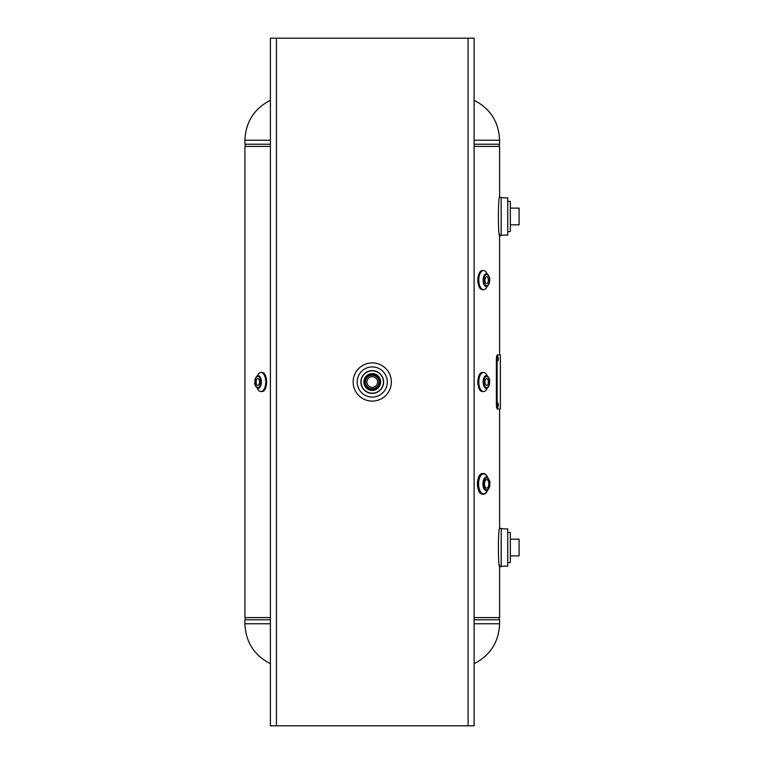 <?xml version="1.0" encoding="UTF-8"?>
<svg xmlns="http://www.w3.org/2000/svg" width="764" height="764" viewBox="0 0 764 764"><rect width="100%" height="100%" fill="white"/><g stroke="black" fill="none" stroke-linecap="round" stroke-linejoin="round"><path stroke-width="1.15" d="M270.389 617.57L244.919 617.57L244.919 146.43L270.389 146.43M372.259 389.592C362.47 390.07 362.432 373.949 372.249 374.408C382.048 373.93 382.057 390.06 372.259 389.592C382.057 390.06 382.048 373.93 372.249 374.408M499.589 251.079L499.589 235.57L501.155 235.57L501.155 197.37L499.589 197.37L499.589 146.43L474.119 146.43M499.589 565.226L499.589 617.57L474.119 617.57M499.589 178.27L499.589 197.37C498.023 196.205 498.023 236.754 499.589 235.57M499.589 252.282L499.589 254.67M501.203 566.63A19.463 19.463 0 0 1 507.726 566.219L507.726 528.85A19.463 19.463 0 0 1 501.203 528.44L501.203 566.63L499.589 566.63C498.023 567.824 498.023 527.275 499.589 528.43L499.589 509.33M501.155 566.63L501.203 528.44M507.726 528.85L507.726 566.219M501.155 528.43L499.589 528.43L499.589 409.055M372.249 390.375A8.375 8.375 0 0 1 363.884 382A8.375 8.375 0 0 1 372.249 373.625A8.375 8.375 0 0 1 380.625 382A8.375 8.375 0 0 1 372.249 390.375M372.249 393.183A11.183 11.183 0 0 0 383.442 382A11.183 11.183 0 0 0 372.249 370.817A11.183 11.183 0 0 0 361.066 382A11.183 11.183 0 0 0 372.249 393.183M372.249 393.374A11.374 11.374 0 0 1 360.885 382A11.374 11.374 0 0 1 372.249 370.626A11.374 11.374 0 0 1 383.623 382A11.374 11.374 0 0 1 372.249 393.374M372.249 366.921A15.079 15.079 0 0 0 357.17 382A15.079 15.079 0 0 0 372.249 397.079A15.079 15.079 0 0 0 387.329 382A15.079 15.079 0 0 0 372.249 366.921M372.249 376.652A5.348 5.348 0 0 1 377.597 382A5.348 5.348 0 0 1 372.249 387.348A5.348 5.348 0 0 1 366.901 382A5.348 5.348 0 0 1 372.249 376.652A5.348 5.348 0 0 1 377.597 382A5.348 5.348 0 0 1 372.249 387.348A5.348 5.348 0 0 1 366.901 382A5.348 5.348 0 0 1 372.249 376.652M372.249 389.564A7.564 7.564 0 0 0 379.813 382A7.564 7.564 0 0 0 372.249 374.436A7.564 7.564 0 0 0 364.686 382A7.564 7.564 0 0 0 372.249 389.564M486.658 479.572A4.297 2.149 90 0 0 484.51 483.87A4.297 2.149 90 0 0 486.658 488.167A4.297 2.149 90 0 0 488.807 483.87A4.297 2.149 90 0 0 486.658 479.572M488.826 488.406A6.771 3.381 -90 0 1 486.324 490.631A6.771 3.381 -90 0 1 482.934 483.87A6.771 3.381 -90 0 1 486.324 477.099A6.771 3.381 -90 0 1 488.826 479.324M487.709 490.039A10.333 5.167 -90 0 1 483.564 494.203A10.333 5.167 -90 0 1 478.398 483.87A10.333 5.167 -90 0 1 483.564 473.537A10.333 5.167 -90 0 1 487.709 477.691M486.544 492.312A10.343 5.176 -90 0 1 483.555 494.212A10.343 5.176 -90 0 1 478.379 483.87A10.343 5.176 -90 0 1 483.555 473.518A10.343 5.176 -90 0 1 486.544 475.428M483.555 494.212L482.695 494.212A10.343 5.176 -90 0 1 477.519 483.87A10.343 5.176 -90 0 1 482.695 473.518L483.555 473.518M479.649 492.236A10.152 5.081 -90 0 1 479.649 475.494M486.658 378.562A3.438 1.719 90 0 0 484.939 382A3.438 1.719 90 0 0 486.658 385.438A3.438 1.719 90 0 0 488.377 382A3.438 1.719 90 0 0 486.658 378.562M488.683 386.259A6.37 3.18 -90 0 1 486.324 388.37A6.37 3.18 -90 0 1 483.134 382A6.37 3.18 -90 0 1 486.324 375.63A6.37 3.18 -90 0 1 488.683 377.741M487.241 388.093A9.55 4.775 -90 0 1 483.564 391.55A9.55 4.775 -90 0 1 478.789 382A9.55 4.775 -90 0 1 483.564 372.45A9.55 4.775 -90 0 1 487.241 375.907M482.695 391.55L483.555 391.55A9.55 4.775 -90 0 1 478.78 382A9.55 4.775 -90 0 1 483.555 372.45L482.695 372.45A9.55 4.775 -90 0 0 477.92 382A9.55 4.775 -90 0 0 482.695 391.55C476.383 392.047 476.383 371.953 482.695 372.45M479.878 389.716A9.359 4.679 -90 0 1 479.878 374.284M486.658 276.692A3.438 1.719 90 0 0 484.939 280.13A3.438 1.719 90 0 0 486.658 283.568A3.438 1.719 90 0 0 488.377 280.13A3.438 1.719 90 0 0 486.658 276.692M488.683 284.399A6.37 3.18 -90 0 1 486.324 286.5A6.37 3.18 -90 0 1 483.134 280.13A6.37 3.18 -90 0 1 486.324 273.77A6.37 3.18 -90 0 1 488.683 275.871M487.241 286.233A9.55 4.775 -90 0 1 483.564 289.68A9.55 4.775 -90 0 1 478.789 280.13A9.55 4.775 -90 0 1 483.564 270.58A9.55 4.775 -90 0 1 487.241 274.037M482.695 289.68L483.555 289.68A9.55 4.775 -90 0 1 478.78 280.13A9.55 4.775 -90 0 1 483.555 270.58L482.695 270.58A9.55 4.775 -90 0 0 477.92 280.13A9.55 4.775 -90 0 0 482.695 289.68C476.383 290.186 476.383 270.084 482.695 270.58M479.878 287.856A9.359 4.679 -90 0 1 479.878 272.414M372.249 362.9A19.1 19.1 0 0 0 353.149 382A19.1 19.1 0 0 0 372.249 401.1A19.1 19.1 0 0 0 391.349 382A19.1 19.1 0 0 0 372.249 362.9M468.084 725.8L474.119 725.8L474.119 38.2L270.389 38.2L270.389 725.8L468.084 725.8L468.084 38.2M499.589 582.149L499.589 566.63M499.589 583.343L499.589 585.73M257.84 385.438A3.438 1.719 -90 0 0 259.559 382A3.438 1.719 -90 0 0 257.84 378.562A3.438 1.719 -90 0 0 256.121 382A3.438 1.719 -90 0 0 257.84 385.438M255.825 377.741A6.37 3.18 90 0 1 258.184 375.63A6.37 3.18 90 0 1 261.364 382A6.37 3.18 90 0 1 258.184 388.37A6.37 3.18 90 0 1 255.825 386.259M257.267 375.907A9.55 4.775 90 0 1 260.944 372.45A9.55 4.775 90 0 1 265.719 382A9.55 4.775 90 0 1 260.944 391.55A9.55 4.775 90 0 1 257.267 388.093M261.813 372.45L260.954 372.45A9.55 4.775 90 0 1 260.954 372.45A9.55 4.775 90 0 1 265.729 382A9.55 4.775 90 0 1 260.954 391.55A9.55 4.775 90 0 1 260.944 391.55L261.813 391.55A9.55 4.775 90 0 0 266.588 382A9.55 4.775 90 0 0 261.813 372.45C268.126 371.953 268.126 392.047 261.813 391.55M264.621 374.284A9.359 4.679 90 0 1 264.621 389.716M507.936 532.413L510.323 532.413L510.323 562.657L507.936 562.657M510.323 539.174L519.081 539.174L518.317 539.174L519.081 539.938L519.081 539.174L519.081 555.886L519.081 555.122L518.317 555.886L519.081 555.886L510.323 555.886M497.574 405.493L497.574 404.672M497.565 405.082C497.841 407.651 498.09 407.651 498.329 405.082C498.09 402.513 497.841 402.504 497.565 405.082C497.841 407.651 498.09 407.651 498.329 405.082C498.09 402.513 497.841 402.504 497.565 405.082M497.574 359.338L497.574 358.507M497.565 358.918C497.841 361.487 498.09 361.487 498.329 358.918C498.09 356.349 497.841 356.349 497.565 358.918C497.841 361.487 498.09 361.487 498.329 358.918C498.09 356.349 497.841 356.349 497.565 358.918M500.353 409.055L497.354 409.055C496.781 408.788 496.457 407.193 496.38 404.28L496.38 359.72C496.457 356.817 496.781 355.222 497.354 354.945L500.353 354.945L500.353 409.055M498.099 409.055C497.526 408.788 497.202 407.193 497.125 404.28L496.38 404.28M497.125 404.28L497.125 359.72L496.38 359.72M497.125 359.72C497.202 356.817 497.526 355.222 498.099 354.945M507.936 201.343L510.323 201.343L510.323 231.587L507.936 231.587M501.155 201.343L501.155 231.587M510.323 208.114L519.081 208.114L518.317 208.114L519.081 208.878L519.081 208.114L519.081 224.826L519.081 224.062L518.317 224.826L519.081 224.826L510.323 224.826M501.203 235.56A19.463 19.463 0 0 1 507.726 235.15L507.726 197.79L507.726 235.15M501.203 197.37A19.463 19.463 0 0 0 507.726 197.79M474.119 623.777L499.589 623.777L499.589 619.776L474.119 619.776M270.389 619.776L244.919 619.776L245.683 617.57M270.389 663.715C254.164 655.34 245.674 642.027 244.919 623.777L270.389 623.777M474.119 100.285C490.345 108.66 498.835 121.973 499.589 140.223L474.119 140.223M474.119 144.224L499.589 144.224L499.589 140.223M245.683 146.43L244.919 144.224L270.389 144.224M270.389 140.223L244.919 140.223L244.919 144.224M372.249 375.2A6.8 6.8 0 0 0 365.45 382A6.8 6.8 0 0 0 372.249 388.8A6.8 6.8 0 0 0 379.049 382A6.8 6.8 0 0 0 372.249 375.2M486.658 477.863A6.007 2.999 -90 0 1 489.667 483.87A6.007 2.999 -90 0 1 486.658 489.867A6.007 2.999 -90 0 1 483.66 483.87A6.007 2.999 -90 0 1 486.658 477.863M487.356 490.307A9.951 4.976 -90 0 1 483.564 493.821A9.951 4.976 -90 0 1 478.589 483.87A9.951 4.976 -90 0 1 483.564 473.919A9.951 4.976 -90 0 1 487.356 477.424M486.658 376.394A5.606 2.798 -90 0 1 489.466 382A5.606 2.798 -90 0 1 486.658 387.606A5.606 2.798 -90 0 1 483.86 382A5.606 2.798 -90 0 1 486.658 376.394M486.658 274.534A5.606 2.798 -90 0 1 489.466 280.13A5.606 2.798 -90 0 1 486.658 285.736A5.606 2.798 -90 0 1 483.86 280.13A5.606 2.798 -90 0 1 486.658 274.534M276.425 725.8L276.425 38.2M257.84 387.606A5.606 2.798 90 0 1 255.042 382A5.606 2.798 90 0 1 257.84 376.394A5.606 2.798 90 0 1 260.648 382A5.606 2.798 90 0 1 257.84 387.606M499.589 354.945L499.589 234.166M474.119 663.715C490.345 655.34 498.835 642.027 499.589 623.777M498.816 617.57L499.589 619.776M244.919 623.777L244.919 619.776M498.816 146.43L499.589 144.224M270.389 100.285C254.164 108.66 245.674 121.973 244.919 140.223M485.999 490.631C488.836 489.466 490.087 487.222 489.762 483.879C490.488 481.425 489.227 479.171 485.999 477.099M482.695 494.212C475.867 494.757 475.867 472.973 482.695 473.518M485.999 388.37C488.693 387.262 489.877 385.142 489.562 382.01C490.268 379.756 489.084 377.636 485.999 375.63M485.999 286.5C488.693 285.392 489.877 283.272 489.562 280.14C490.268 277.895 489.084 275.766 485.999 273.77M258.509 375.63C255.816 376.738 254.622 378.858 254.937 381.99C254.24 384.244 255.424 386.364 258.509 388.37"/></g></svg>
